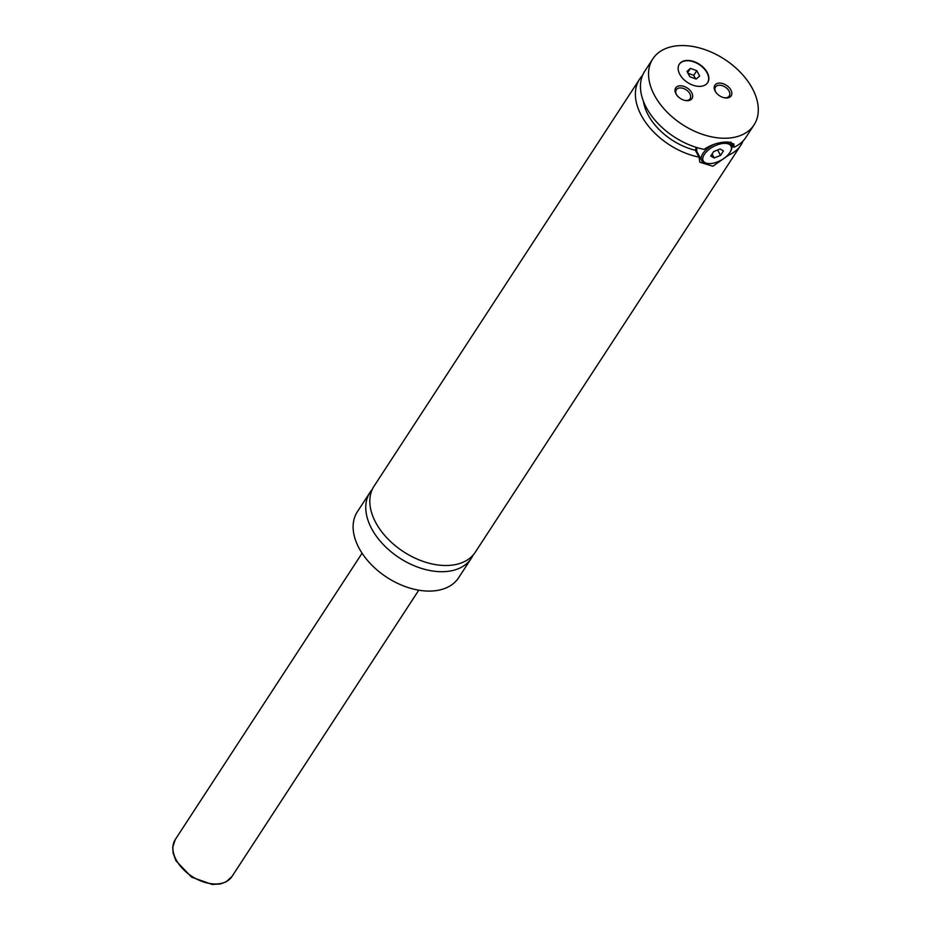 <?xml version="1.0" encoding="UTF-8"?>
<svg xmlns="http://www.w3.org/2000/svg" width="931" height="931" viewBox="0 0 931 931"><rect width="100%" height="100%" fill="white"/><g stroke="black" fill="none" stroke-linecap="round" stroke-linejoin="round"><path stroke-width="1.4" d="M372.284 489.392A60.434 38.846 33.1 0 0 370.038 492.348A60.434 38.846 33.1 0 0 371.678 528.738A60.434 38.846 33.1 0 0 422.616 568.748A60.434 38.846 33.1 0 0 471.261 558.379A60.434 38.846 33.1 0 0 473.053 555.132M642.553 75.399A60.434 38.846 33.1 0 0 639.655 79.042L374.076 486.145A60.434 38.846 33.1 0 0 375.728 522.535A60.434 38.846 33.1 0 0 426.654 562.545A60.434 38.846 33.1 0 0 475.31 552.176L740.89 145.073A60.434 38.846 33.1 0 0 743.054 140.965M707.223 72.455A16.921 10.881 33.1 0 0 692.955 61.26A16.921 10.881 33.1 0 0 679.339 64.158A16.921 10.881 33.1 0 0 679.805 74.352A16.921 10.881 33.1 0 0 694.061 85.547A16.921 10.881 33.1 0 0 707.676 82.65A16.921 10.881 33.1 0 0 707.223 72.455M707.583 82.801A16.921 10.881 33.1 0 0 707.013 72.769A16.921 10.881 33.1 0 0 692.885 61.609A16.921 10.881 33.1 0 0 679.234 64.309M707.839 163.507A15.711 7.797 151.8 0 0 710.516 163.565A15.711 7.797 151.8 0 0 730.556 151.322A15.711 7.797 151.8 0 0 723.666 143.397A15.711 7.797 151.8 0 0 705.186 153.219A15.711 7.797 151.8 0 0 707.839 163.507L706.641 163.356A16.921 8.402 -28.2 0 1 701.683 160.551A16.921 8.402 -28.2 0 1 714.833 144.072M727.507 141.931A16.921 8.402 -28.2 0 1 731.51 144.561A16.921 8.402 -28.2 0 1 731.103 150.24L730.556 151.322M697.168 147.645A16.921 8.402 151.8 0 0 697.226 152.23L701.683 160.551M696.237 147.366L695.329 150.275L699.006 157.118L699.844 162.227L712.832 166.218L728.775 155.07L728.426 154.441M731.103 142.234L733.826 147.319L733.931 143.956L725.68 142.001C717.987 142.443 710.784 144.899 704.057 149.367A60.434 38.846 33.1 0 1 646.37 107.682A60.434 38.846 33.1 0 1 644.718 71.28L652.817 58.874A60.434 38.846 33.1 0 0 654.458 95.265A60.434 38.846 33.1 0 0 705.384 135.274A60.434 38.846 33.1 0 0 754.04 124.917A60.434 38.846 33.1 0 0 752.388 88.515A60.434 38.846 33.1 0 0 701.462 48.517A60.434 38.846 33.1 0 0 652.817 58.874M699.425 156.327A19.342 9.601 -28.2 0 1 698.413 156.024M730.893 90.004A9.729 6.249 33.1 0 0 719.023 83.103A9.729 6.249 33.1 0 0 715.124 91.087A9.729 6.249 33.1 0 0 715.706 92.053A9.729 6.249 33.1 0 0 724.574 97.825A9.729 6.249 33.1 0 0 730.893 90.004M724.12 97.732A8.216 5.283 33.1 0 0 729.264 95.998A8.216 5.283 33.1 0 0 729.043 91.052A8.216 5.283 33.1 0 0 722.107 85.617A8.216 5.283 33.1 0 0 715.497 87.025A8.216 5.283 33.1 0 0 715.718 91.971A8.216 5.283 33.1 0 0 715.986 92.425M691.721 92.704A9.729 6.249 33.1 0 0 679.851 85.803A9.729 6.249 33.1 0 0 675.953 93.787A9.729 6.249 33.1 0 0 676.534 94.753A9.729 6.249 33.1 0 0 685.402 100.536A9.729 6.249 33.1 0 0 691.721 92.704M684.948 100.432A8.216 5.283 33.1 0 0 690.092 98.709A8.216 5.283 33.1 0 0 689.871 93.752A8.216 5.283 33.1 0 0 682.935 88.317A8.216 5.283 33.1 0 0 676.325 89.725A8.216 5.283 33.1 0 0 676.546 94.671A8.216 5.283 33.1 0 0 676.814 95.125M370.038 492.348L357.388 511.724A60.434 38.846 33.1 0 0 359.04 548.126A60.434 38.846 33.1 0 0 409.966 588.124A60.434 38.846 33.1 0 0 458.611 577.767L471.261 558.379M728.775 155.07A60.434 38.846 33.1 0 0 740.89 145.073M639.655 79.042A60.434 38.846 33.1 0 0 641.308 115.432A60.434 38.846 33.1 0 0 699.006 157.118M643.426 101.304A51.973 33.411 33.1 0 0 695.329 150.275M733.826 147.319A60.434 38.846 33.1 0 0 745.94 137.323L754.04 124.917M720.536 155.384L723.445 150.903L720.012 149.007L713.658 151.578L710.737 156.059L714.17 157.956L720.536 155.384L717.626 149.972M714.17 157.956L712.064 154.022M689.836 76.714L696.167 79.054L699.635 76.039L696.772 70.709L690.441 68.37L686.985 71.384L689.836 76.714M687.66 72.641L690.441 68.37M695.608 78.844L693.735 75.353L687.974 73.235M693.735 75.353L696.772 70.709M176.215 859.918A33.842 21.75 33.1 0 0 204.727 882.32A33.842 21.75 33.1 0 0 231.97 876.513L225.942 881.96L220.31 883.973L212.187 884.45L191.611 877.177L175.959 860.768L173.119 853.064L172.724 847.303L175.284 839.529A33.842 21.75 33.1 0 0 176.215 859.918M731.51 144.561L730.172 142.071M231.97 876.513L418.764 590.196M175.284 839.529L362.078 553.212"/></g></svg>
